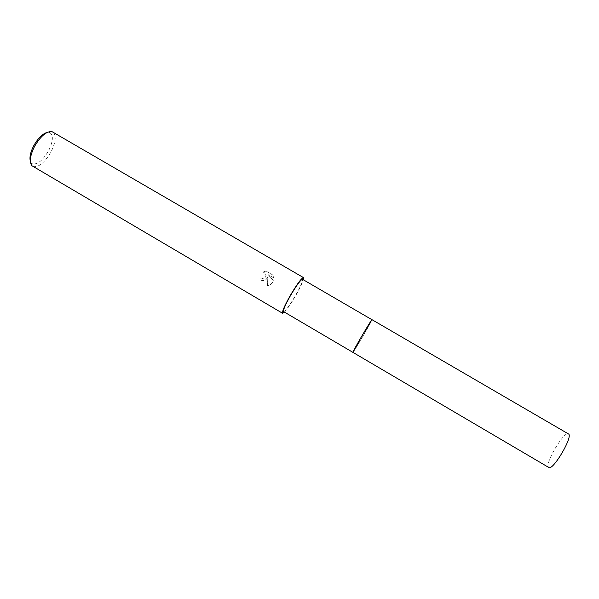 <?xml version="1.0" encoding="UTF-8"?>
<svg xmlns="http://www.w3.org/2000/svg" width="599" height="599" viewBox="0 0 599 599"><rect width="100%" height="100%" fill="white"/><g stroke="black" fill="none" stroke-linecap="round" stroke-linejoin="round"><path stroke-width="0.45" stroke-dasharray="3 2.25" d="M363.615 335.058L371.986 319.679C372.952 319.334 354.271 351.396 352.983 352.309L363.615 335.058L371.927 319.986C371.867 319.319 368.31 325.002 361.242 337.035C355.11 347.66 352.407 352.699 353.125 352.152L363.623 335.058M283.604 311.63C285.513 311.106 289.519 305.67 295.614 295.329C300.773 286.127 303.064 280.781 302.502 279.291M267.087 278.498L268.06 276.117L267.319 285.626C269.79 285.296 271.661 284.061 272.949 281.919L273.458 280.721L268.27 274.701L273.773 277.914L272.919 275.061L266.128 271.1L263.073 272.043L265.387 273.286C266.338 274.716 266.3 276.094 265.267 277.427L262.729 278.468L261.306 278.033L260.198 279.86C262.819 281.141 265.117 280.684 267.087 278.498M32.728 166.365C38.246 167.847 44.304 163.115 50.885 152.176C55.887 142.113 56.538 135.381 52.832 131.982M284.458 312.131C287.468 308.844 291.271 303.236 295.876 295.314C299.732 288.508 302.233 283.334 303.364 279.785M30.354 161.296L31.418 163.138C36.262 165.668 41.952 161.603 48.497 150.948C53.333 141.005 53.625 134.827 49.373 132.416L47.246 132.394M262.983 272.036L266.038 271.092L272.837 275.053L273.691 277.906L268.18 274.694L273.384 280.714C272.298 283.537 270.246 285.169 267.236 285.618L267.978 276.109C266.682 280.107 264.062 281.35 260.108 279.853L261.216 278.026L262.639 278.46C265.716 277.884 266.6 276.154 265.305 273.279L263.073 272.043M548.789 467.475L548.482 467.19C544.761 463.289 564.333 430.576 568.429 433.878M49.373 132.416L51.926 131.6M31.418 163.138L31.957 165.758"/><path stroke-width="0.9" d="M371.972 319.686L361.234 337.027L352.893 352.354L283.604 311.63C282.99 310.26 285.274 304.928 290.463 295.644C296.655 285.154 300.668 279.703 302.502 279.291L371.957 319.694C371.268 319.552 351.755 352.998 352.893 352.362L548.789 467.475C552.75 471.151 573.071 436.881 568.616 434.028L371.994 319.679M303.364 279.785L303.476 277.607L51.926 131.6C46.49 131.174 40.732 136.048 34.66 146.231C30.062 155.463 29.156 161.977 31.957 165.758L282.616 313.299L284.458 312.131M303.476 277.607C301.454 278.063 297.022 284.083 290.178 295.659C284.458 305.909 281.934 311.787 282.616 313.299M47.246 132.394C42.596 133.712 38.119 138.107 33.829 145.564C30.459 152.101 29.306 157.342 30.354 161.296"/></g></svg>

